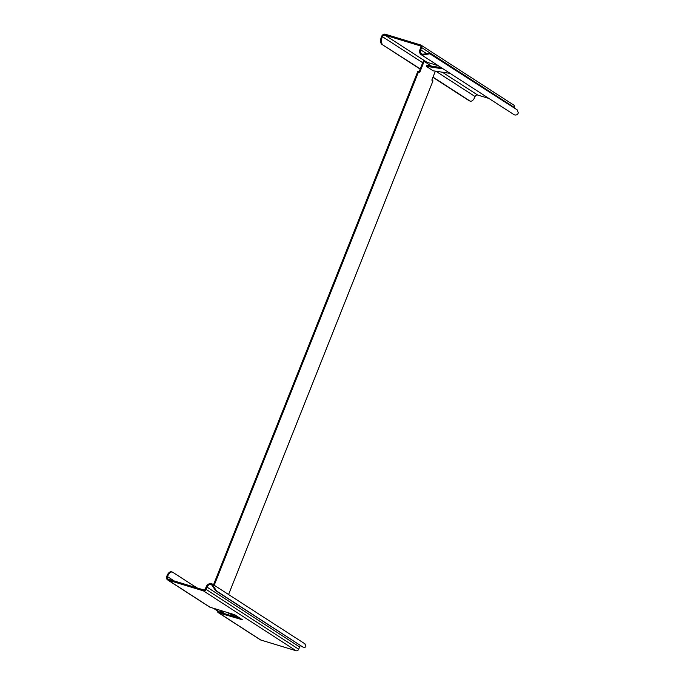<?xml version="1.0" encoding="UTF-8"?>
<svg xmlns="http://www.w3.org/2000/svg" width="685" height="685" viewBox="0 0 685 685"><rect width="100%" height="100%" fill="white"/><g stroke="black" fill="none" stroke-linecap="round" stroke-linejoin="round"><path stroke-width="1.03" d="M423.347 61.119L419.074 71.856M431.559 66.154L424.143 61.359L419.785 72.319L417.833 71.326L213.514 584.759M213.3 608.229L218.369 611.499M220.056 612.27L220.758 610.489M214.097 608.468L219.911 612.227M418.629 71.565L214.225 585.213M228.584 594.494L432.988 80.847L431.824 80.102L435.395 71.146M196.878 587.85L172.766 572.275A5.942 3.219 106.9 0 0 172.32 572.061L171.515 571.821A5.942 3.219 -73.1 0 0 167.012 575.708L166.738 576.393A3.219 2.671 -57.1 0 0 167.585 579.887L209.499 606.978A3.219 2.671 122.9 0 0 210.064 607.244L234.638 614.71L242.404 619.762A1.002 0.831 122.9 0 1 242.31 619.728L226.512 612.236M211.922 584.904L212.016 583.834L216.443 590.915L302.727 646.957L215.647 590.675L211.571 584.716A3.665 3.048 122.9 0 0 206.973 587.088L206.065 589.365A2.226 1.849 -57.1 0 1 203.454 590.872L168.15 580.152A3.219 2.671 -57.1 0 1 167.585 579.887M300.527 645.535A3.665 3.048 -57.1 0 0 299.61 646.957L298.703 649.243A2.226 1.849 122.9 0 1 296.091 650.75L260.788 640.021A3.219 2.671 122.9 0 1 260.214 639.764L218.301 612.664A3.219 2.671 -57.1 0 0 218.866 612.929L242.404 619.762M233.542 614.376L235.366 615.233A1.002 0.831 -57.1 0 0 235.46 615.276M217.196 610.746L218.498 611.542A2.226 1.849 122.9 0 0 219.234 612.013L238.209 617.784M305.065 643.926L212.016 583.834A4.658 3.87 -57.1 0 0 206.176 586.839L205.269 589.126A1.242 1.027 122.9 0 1 203.813 589.965L168.51 579.236A2.226 1.849 122.9 0 1 167.534 576.633L167.808 575.957A5.942 3.219 106.9 0 1 172.32 572.061M217.282 611.166A3.219 2.671 -57.1 0 0 218.301 612.664M302.727 646.957L303.524 647.197C306.195 647.582 306.572 646.426 304.654 643.712M215.647 590.675L216.443 590.915M382.744 44.628A5.942 3.219 106.9 0 1 382.144 37.358L382.418 36.673A2.226 1.849 122.9 0 1 385.021 35.166L420.325 45.886A1.242 1.027 122.9 0 1 420.873 47.334L419.965 49.611A4.658 3.87 -57.1 0 0 421.181 54.663A4.658 3.87 -57.1 0 0 422.414 55.143L422.688 54.209A3.665 3.048 122.9 0 1 421.72 53.832A3.665 3.048 122.9 0 1 420.761 49.859L421.669 47.573A2.226 1.849 -57.1 0 0 420.693 44.979L385.39 34.25A3.219 2.671 -57.1 0 0 381.613 36.433L381.348 37.118A5.942 3.219 -73.1 0 0 381.947 44.388L420.256 68.877M441.234 67.627L426.532 65.392L426.267 66.325L443.204 68.902M450.156 73.389L433.22 70.82L426.267 66.325M425.685 62.352L426.027 62.232A2.226 1.849 -57.1 0 1 426.943 62.258L438.237 65.683M488.953 98.469L477.659 95.035A2.226 1.849 -57.1 0 0 475.047 96.551L474.782 97.227A5.942 3.219 106.9 0 1 470.27 101.123L469.473 100.883A5.942 3.219 -73.1 0 1 469.019 100.669L432.929 77.336M421.087 45.159L513.724 105.036A2.226 1.849 122.9 0 1 514.307 107.451L514.118 107.905M428.956 53.216L517.312 109.968L518.262 112.785C517.903 114.352 516.832 115.097 515.051 115.02A4.658 3.87 122.9 0 1 513.818 114.541L421.181 54.663M422.688 54.209L429.435 53.447M430.231 53.687L422.414 55.143M433.014 77.122L469.824 100.909A5.942 3.219 106.9 0 0 470.27 101.123M420.17 69.099L381.947 44.388M210.064 607.244L168.15 580.152M203.454 590.872L296.091 650.75M260.788 640.021L218.866 612.929M235.366 615.233L242.31 619.728M224.98 613.76L220.587 610.926M298.703 649.243L206.065 589.365M167.012 575.708L167.808 575.957M206.973 587.088L299.61 646.957M214.902 587.918L214.028 588.055M174.255 580.983L167.534 576.633M426.943 62.258L385.021 35.166M477.659 95.035L442.33 72.199M382.418 36.673L422.714 62.72M382.144 37.358L381.348 37.118M421.669 47.573L514.307 107.451M426.481 53.558L420.761 49.859M435.865 71.223L475.047 96.551M469.824 100.909L469.019 100.669"/></g></svg>
